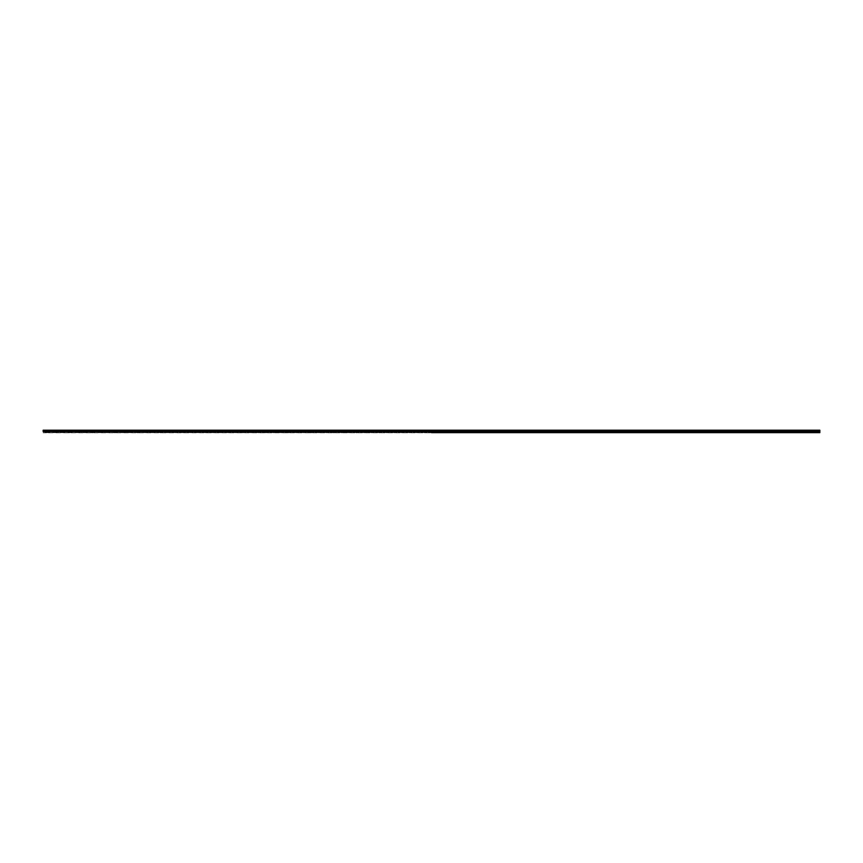 <?xml version="1.0" encoding="UTF-8"?>
<svg xmlns="http://www.w3.org/2000/svg" width="863" height="863" viewBox="0 0 863 863"><rect width="100%" height="100%" fill="white"/><g stroke="black" fill="none" stroke-linecap="round" stroke-linejoin="round"><path stroke-width="0.65" stroke-dasharray="4.32 3.24" d="M437.25 431.727L436.171 431.727L437.25 431.727M437.25 432.795L437.897 432.795L437.25 432.795M448.76 431.727L447.681 431.727L448.76 431.727M448.76 432.795L448.113 432.795L448.76 432.795M460.27 431.727L459.192 431.727L460.27 431.727M460.27 432.795L459.623 432.795L460.27 432.795M471.77 431.727L470.691 431.727L471.77 431.727M471.77 432.795L472.417 432.795L471.77 432.795M483.28 431.727L482.201 431.727L483.28 431.727M483.28 432.795L482.633 432.795L483.28 432.795M494.79 431.727L493.712 431.727L494.79 431.727M494.79 432.795L494.143 432.795L494.79 432.795M506.29 431.727L505.211 431.727L506.29 431.727M506.29 432.795L506.937 432.795L506.29 432.795M517.8 431.727L516.721 431.727L517.8 431.727M517.8 432.795L517.153 432.795L517.8 432.795M529.31 431.727L528.232 431.727L529.31 431.727M529.31 432.795L528.663 432.795L529.31 432.795M540.81 431.727L539.731 431.727L540.81 431.727M540.81 432.795L541.457 432.795L540.81 432.795M552.32 431.727L551.241 431.727L552.32 431.727M552.32 432.795L551.673 432.795L552.32 432.795M563.83 431.727L562.752 431.727L563.83 431.727M563.83 432.795L564.478 432.795L563.83 432.795M575.33 431.727L574.251 431.727L575.33 431.727M575.33 432.795L574.682 432.795L575.33 432.795M586.84 431.727L585.761 431.727L586.84 431.727M586.84 432.795L586.193 432.795L586.84 432.795M598.35 431.727L597.272 431.727L598.35 431.727M598.35 432.795L598.998 432.795L598.35 432.795M609.85 431.727L608.771 431.727L609.85 431.727M609.85 432.795L609.202 432.795L609.85 432.795M621.36 431.727L620.281 431.727L621.36 431.727M621.36 432.795L620.713 432.795L621.36 432.795M632.87 431.727L631.792 431.727L632.87 431.727M632.87 432.795L633.518 432.795L632.87 432.795M644.37 431.727L643.291 431.727L644.37 431.727M644.37 432.795L643.722 432.795L644.37 432.795M655.88 431.727L654.801 431.727L655.88 431.727M655.88 432.795L655.233 432.795L655.88 432.795M667.39 431.727L666.312 431.727L667.39 431.727M667.39 432.795L668.038 432.795L667.39 432.795M678.89 431.727L677.811 431.727L678.89 431.727M678.89 432.795L678.242 432.795L678.89 432.795M690.4 431.727L689.321 431.727L690.4 431.727M690.4 432.795L689.753 432.795L690.4 432.795M701.91 431.727L700.832 431.727L701.91 431.727M701.91 432.795L702.558 432.795L701.91 432.795M713.41 431.727L712.331 431.727L713.41 431.727M713.41 432.795L712.762 432.795L713.41 432.795M724.92 431.727L723.841 431.727L724.92 431.727M724.92 432.795L724.273 432.795L724.92 432.795M736.43 431.727L735.352 431.727L736.43 431.727M736.43 432.795L737.078 432.795L736.43 432.795M747.93 431.727L746.851 431.727L747.93 431.727M747.93 432.795L747.282 432.795L747.93 432.795M759.44 431.727L758.361 431.727L759.44 431.727M759.44 432.795L758.793 432.795L759.44 432.795M770.95 431.727L769.872 431.727L770.95 431.727M770.95 432.795L771.598 432.795L770.95 432.795M782.45 431.727L781.371 431.727L782.45 431.727M782.45 432.795L781.802 432.795L782.45 432.795M793.96 431.727L792.881 431.727L793.96 431.727M793.96 432.795L793.313 432.795L793.96 432.795M805.47 431.727L804.392 431.727L805.47 431.727M805.47 432.795L806.118 432.795L805.47 432.795M816.97 431.727L815.891 431.727L816.97 431.727M816.97 432.795L816.322 432.795L816.97 432.795M57.53 431.727L56.451 431.727L57.53 431.727M57.53 432.795L56.882 432.795L57.53 432.795M69.04 431.727L67.961 431.727L69.04 431.727M69.04 432.795L68.393 432.795L69.04 432.795M80.55 431.727L79.472 431.727L80.55 431.727M80.55 432.795L79.903 432.795L80.55 432.795M92.05 431.727L90.971 431.727L92.05 431.727M92.05 432.795L92.697 432.795L92.05 432.795M103.56 431.727L102.481 431.727L103.56 431.727M103.56 432.795L102.913 432.795L103.56 432.795M115.07 431.727L113.992 431.727L115.07 431.727M115.07 432.795L114.423 432.795L115.07 432.795M126.57 431.727L125.491 431.727L126.57 431.727M126.57 432.795L127.217 432.795L126.57 432.795M138.08 431.727L137.001 431.727L138.08 431.727M138.08 432.795L137.433 432.795L138.08 432.795M149.59 431.727L148.512 431.727L149.59 431.727M149.59 432.795L150.238 432.795L149.59 432.795M161.09 431.727L160.011 431.727L161.09 431.727M161.09 432.795L160.442 432.795L161.09 432.795M172.6 431.727L171.521 431.727L172.6 431.727M172.6 432.795L171.953 432.795L172.6 432.795M184.11 431.727L183.032 431.727L184.11 431.727M184.11 432.795L184.758 432.795L184.11 432.795M195.61 431.727L194.531 431.727L195.61 431.727M195.61 432.795L194.962 432.795L195.61 432.795M207.12 431.727L206.041 431.727L207.12 431.727M207.12 432.795L206.473 432.795L207.12 432.795M218.63 431.727L217.552 431.727L218.63 431.727M218.63 432.795L219.278 432.795L218.63 432.795M230.13 431.727L229.051 431.727L230.13 431.727M230.13 432.795L229.482 432.795L230.13 432.795M241.64 431.727L240.561 431.727L241.64 431.727M241.64 432.795L240.993 432.795L241.64 432.795M253.15 431.727L252.072 431.727L253.15 431.727M253.15 432.795L253.798 432.795L253.15 432.795M264.65 431.727L263.571 431.727L264.65 431.727M264.65 432.795L264.002 432.795L264.65 432.795M276.16 431.727L275.081 431.727L276.16 431.727M276.16 432.795L276.807 432.795L276.16 432.795M287.67 431.727L286.592 431.727L287.67 431.727M287.67 432.795L287.023 432.795L287.67 432.795M299.17 431.727L298.091 431.727L299.17 431.727M299.17 432.795L299.817 432.795L299.17 432.795M310.68 431.727L309.601 431.727L310.68 431.727M310.68 432.795L310.033 432.795L310.68 432.795M322.19 431.727L321.112 431.727L322.19 431.727M322.19 432.795L321.543 432.795L322.19 432.795M333.69 431.727L332.611 431.727L333.69 431.727M333.69 432.795L334.337 432.795L333.69 432.795M345.2 431.727L344.121 431.727L345.2 431.727M345.2 432.795L344.553 432.795L345.2 432.795M356.71 431.727L355.632 431.727L356.71 431.727M356.71 432.795L356.063 432.795L356.71 432.795M368.21 431.727L367.131 431.727L368.21 431.727M368.21 432.795L368.857 432.795L368.21 432.795M379.72 431.727L378.641 431.727L379.72 431.727M379.72 432.795L379.073 432.795L379.72 432.795M391.23 431.727L390.152 431.727L391.23 431.727M391.23 432.795L390.583 432.795L391.23 432.795M402.73 431.727L401.651 431.727L402.73 431.727M402.73 432.795L403.377 432.795L402.73 432.795M414.24 431.727L413.161 431.727L414.24 431.727M414.24 432.795L413.593 432.795L414.24 432.795M425.75 431.727L424.672 431.727L425.75 431.727M425.75 432.795L425.103 432.795L425.75 432.795M46.03 431.727L44.952 431.727L46.03 431.727M46.03 432.795L45.383 432.795L46.03 432.795M437.25 430.206L436.171 430.206L437.25 430.206M448.76 430.206L447.681 430.206L448.76 430.206M460.27 430.206L459.192 430.206L460.27 430.206M471.77 430.206L470.691 430.206L471.77 430.206M483.28 430.206L482.201 430.206L483.28 430.206M494.79 430.206L493.712 430.206L494.79 430.206M506.29 430.206L505.211 430.206L506.29 430.206M517.8 430.206L516.721 430.206L517.8 430.206M529.31 430.206L528.232 430.206L529.31 430.206M540.81 430.206L539.731 430.206L540.81 430.206M552.32 430.206L551.241 430.206L552.32 430.206M563.83 430.206L562.752 430.206L563.83 430.206M575.33 430.206L574.251 430.206L575.33 430.206M586.84 430.206L585.761 430.206L586.84 430.206M598.35 430.206L597.272 430.206L598.35 430.206M609.85 430.206L608.771 430.206L609.85 430.206M621.36 430.206L620.281 430.206L621.36 430.206M632.87 430.206L631.792 430.206L632.87 430.206M644.37 430.206L643.291 430.206L644.37 430.206M655.88 430.206L654.801 430.206L655.88 430.206M667.39 430.206L666.312 430.206L667.39 430.206M678.89 430.206L677.811 430.206L678.89 430.206M690.4 430.206L689.321 430.206L690.4 430.206M701.91 430.206L700.832 430.206L701.91 430.206M713.41 430.206L712.331 430.206L713.41 430.206M724.92 430.206L723.841 430.206L724.92 430.206M736.43 430.206L735.352 430.206L736.43 430.206M747.93 430.206L746.851 430.206L747.93 430.206M759.44 430.206L758.361 430.206L759.44 430.206M770.95 430.206L769.872 430.206L770.95 430.206M782.45 430.206L781.371 430.206L782.45 430.206M793.96 430.206L792.881 430.206L793.96 430.206M805.47 430.206L804.392 430.206L805.47 430.206M816.97 430.206L815.891 430.206L816.97 430.206M57.53 430.206L56.451 430.206L57.53 430.206M69.04 430.206L67.961 430.206L69.04 430.206M80.55 430.206L79.472 430.206L80.55 430.206M92.05 430.206L90.971 430.206L92.05 430.206M103.56 430.206L102.481 430.206L103.56 430.206M115.07 430.206L113.992 430.206L115.07 430.206M126.57 430.206L125.491 430.206L126.57 430.206M138.08 430.206L137.001 430.206L138.08 430.206M149.59 430.206L148.512 430.206L149.59 430.206M161.09 430.206L160.011 430.206L161.09 430.206M172.6 430.206L171.521 430.206L172.6 430.206M184.11 430.206L183.032 430.206L184.11 430.206M195.61 430.206L194.531 430.206L195.61 430.206M207.12 430.206L206.041 430.206L207.12 430.206M218.63 430.206L217.552 430.206L218.63 430.206M230.13 430.206L229.051 430.206L230.13 430.206M241.64 430.206L240.561 430.206L241.64 430.206M253.15 430.206L252.072 430.206L253.15 430.206M264.65 430.206L263.571 430.206L264.65 430.206M276.16 430.206L275.081 430.206L276.16 430.206M287.67 430.206L286.592 430.206L287.67 430.206M299.17 430.206L298.091 430.206L299.17 430.206M310.68 430.206L309.601 430.206L310.68 430.206M322.19 430.206L321.112 430.206L322.19 430.206M333.69 430.206L332.611 430.206L333.69 430.206M345.2 430.206L344.121 430.206L345.2 430.206M356.71 430.206L355.632 430.206L356.71 430.206M368.21 430.206L367.131 430.206L368.21 430.206M379.72 430.206L378.641 430.206L379.72 430.206M391.23 430.206L390.152 430.206L391.23 430.206M402.73 430.206L401.651 430.206L402.73 430.206M414.24 430.206L413.161 430.206L414.24 430.206M425.75 430.206L424.672 430.206L425.75 430.206M46.03 430.206L44.952 430.206L46.03 430.206M431.532 432.277L819.85 432.654L43.15 432.795L819.85 432.795L43.15 432.654L819.85 432.277L819.85 430.206L43.15 430.206L819.85 430.346L43.15 430.206L431.532 430.206L43.15 430.206L43.15 431.511L819.85 431.511M819.85 431.144L43.15 431.144M819.85 431.921L43.15 432.277M43.15 430.421L819.85 430.421M819.85 430.939L43.15 430.939M43.15 432.654L431.468 432.277M43.15 430.626L819.85 430.626M819.85 430.885L43.15 430.885M43.15 430.669L819.85 430.669M436.602 432.795L436.602 431.727L436.602 432.795M448.113 432.795L448.113 431.727L448.113 432.795M459.623 432.795L459.623 431.727L459.623 432.795M471.122 432.795L471.122 431.727L471.122 432.795M482.633 432.795L482.633 431.727L482.633 432.795M494.143 432.795L494.143 431.727L494.143 432.795M505.642 432.795L505.642 431.727L505.642 432.795M517.153 432.795L517.153 431.727L517.153 432.795M528.663 432.795L528.663 431.727L528.663 432.795M540.162 432.795L540.162 431.727L540.162 432.795M551.673 432.795L551.673 431.727L551.673 432.795M563.183 432.795L563.183 431.727L563.183 432.795M574.682 432.795L574.682 431.727L574.682 432.795M586.193 432.795L586.193 431.727L586.193 432.795M597.703 432.795L597.703 431.727L597.703 432.795M609.202 432.795L609.202 431.727L609.202 432.795M620.713 432.795L620.713 431.727L620.713 432.795M632.223 432.795L632.223 431.727L632.223 432.795M643.722 432.795L643.722 431.727L643.722 432.795M655.233 432.795L655.233 431.727L655.233 432.795M666.743 432.795L666.743 431.727L666.743 432.795M678.242 432.795L678.242 431.727L678.242 432.795M689.753 432.795L689.753 431.727L689.753 432.795M701.263 432.795L701.263 431.727L701.263 432.795M712.762 432.795L712.762 431.727L712.762 432.795M724.273 432.795L724.273 431.727L724.273 432.795M735.783 432.795L735.783 431.727L735.783 432.795M747.282 432.795L747.282 431.727L747.282 432.795M758.793 432.795L758.793 431.727L758.793 432.795M770.303 432.795L770.303 431.727L770.303 432.795M781.802 432.795L781.802 431.727L781.802 432.795M793.313 432.795L793.313 431.727L793.313 432.795M804.823 432.795L804.823 431.727L804.823 432.795M816.322 432.795L816.322 431.727L816.322 432.795M56.882 432.795L56.882 431.727L56.882 432.795M68.393 432.795L68.393 431.727L68.393 432.795M79.903 432.795L79.903 431.727L79.903 432.795M91.402 432.795L91.402 431.727L91.402 432.795M102.913 432.795L102.913 431.727L102.913 432.795M114.423 432.795L114.423 431.727L114.423 432.795M125.922 432.795L125.922 431.727L125.922 432.795M137.433 432.795L137.433 431.727L137.433 432.795M148.943 432.795L148.943 431.727L148.943 432.795M160.442 432.795L160.442 431.727L160.442 432.795M171.953 432.795L171.953 431.727L171.953 432.795M183.463 432.795L183.463 431.727L183.463 432.795M194.962 432.795L194.962 431.727L194.962 432.795M206.473 432.795L206.473 431.727L206.473 432.795M217.983 432.795L217.983 431.727L217.983 432.795M229.482 432.795L229.482 431.727L229.482 432.795M240.993 432.795L240.993 431.727L240.993 432.795M252.503 432.795L252.503 431.727L252.503 432.795M264.002 432.795L264.002 431.727L264.002 432.795M275.513 432.795L275.513 431.727L275.513 432.795M287.023 432.795L287.023 431.727L287.023 432.795M298.522 432.795L298.522 431.727L298.522 432.795M310.033 432.795L310.033 431.727L310.033 432.795M321.543 432.795L321.543 431.727L321.543 432.795M333.042 432.795L333.042 431.727L333.042 432.795M344.553 432.795L344.553 431.727L344.553 432.795M356.063 432.795L356.063 431.727L356.063 432.795M367.562 432.795L367.562 431.727L367.562 432.795M379.073 432.795L379.073 431.727L379.073 432.795M390.583 432.795L390.583 431.727L390.583 432.795M402.082 432.795L402.082 431.727L402.082 432.795M413.593 432.795L413.593 431.727L413.593 432.795M425.103 432.795L425.103 431.727L425.103 432.795M45.383 432.795L45.383 431.727L45.383 432.795M436.171 431.727L436.171 430.206L436.171 431.727M447.681 431.727L447.681 430.206L447.681 431.727M459.192 431.727L459.192 430.206L459.192 431.727M470.691 431.727L470.691 430.206L470.691 431.727M482.201 431.727L482.201 430.206L482.201 431.727M493.712 431.727L493.712 430.206L493.712 431.727M505.211 431.727L505.211 430.206L505.211 431.727M516.721 431.727L516.721 430.206L516.721 431.727M528.232 431.727L528.232 430.206L528.232 431.727M539.731 431.727L539.731 430.206L539.731 431.727M551.241 431.727L551.241 430.206L551.241 431.727M562.752 431.727L562.752 430.206L562.752 431.727M574.251 431.727L574.251 430.206L574.251 431.727M585.761 431.727L585.761 430.206L585.761 431.727M597.272 431.727L597.272 430.206L597.272 431.727M608.771 431.727L608.771 430.206L608.771 431.727M620.281 431.727L620.281 430.206L620.281 431.727M631.792 431.727L631.792 430.206L631.792 431.727M643.291 431.727L643.291 430.206L643.291 431.727M654.801 431.727L654.801 430.206L654.801 431.727M666.312 431.727L666.312 430.206L666.312 431.727M677.811 431.727L677.811 430.206L677.811 431.727M689.321 431.727L689.321 430.206L689.321 431.727M700.832 431.727L700.832 430.206L700.832 431.727M712.331 431.727L712.331 430.206L712.331 431.727M723.841 431.727L723.841 430.206L723.841 431.727M735.352 431.727L735.352 430.206L735.352 431.727M746.851 431.727L746.851 430.206L746.851 431.727M758.361 431.727L758.361 430.206L758.361 431.727M769.872 431.727L769.872 430.206L769.872 431.727M781.371 431.727L781.371 430.206L781.371 431.727M792.881 431.727L792.881 430.206L792.881 431.727M804.392 431.727L804.392 430.206L804.392 431.727M815.891 431.727L815.891 430.206L815.891 431.727M56.451 431.727L56.451 430.206L56.451 431.727M67.961 431.727L67.961 430.206L67.961 431.727M79.472 431.727L79.472 430.206L79.472 431.727M90.971 431.727L90.971 430.206L90.971 431.727M102.481 431.727L102.481 430.206L102.481 431.727M113.992 431.727L113.992 430.206L113.992 431.727M125.491 431.727L125.491 430.206L125.491 431.727M137.001 431.727L137.001 430.206L137.001 431.727M148.512 431.727L148.512 430.206L148.512 431.727M160.011 431.727L160.011 430.206L160.011 431.727M171.521 431.727L171.521 430.206L171.521 431.727M183.032 431.727L183.032 430.206L183.032 431.727M194.531 431.727L194.531 430.206L194.531 431.727M206.041 431.727L206.041 430.206L206.041 431.727M217.552 431.727L217.552 430.206L217.552 431.727M229.051 431.727L229.051 430.206L229.051 431.727M240.561 431.727L240.561 430.206L240.561 431.727M252.072 431.727L252.072 430.206L252.072 431.727M263.571 431.727L263.571 430.206L263.571 431.727M275.081 431.727L275.081 430.206L275.081 431.727M286.592 431.727L286.592 430.206L286.592 431.727M298.091 431.727L298.091 430.206L298.091 431.727M309.601 431.727L309.601 430.206L309.601 431.727M321.112 431.727L321.112 430.206L321.112 431.727M332.611 431.727L332.611 430.206L332.611 431.727M344.121 431.727L344.121 430.206L344.121 431.727M355.632 431.727L355.632 430.206L355.632 431.727M367.131 431.727L367.131 430.206L367.131 431.727M378.641 431.727L378.641 430.206L378.641 431.727M390.152 431.727L390.152 430.206L390.152 431.727M401.651 431.727L401.651 430.206L401.651 431.727M413.161 431.727L413.161 430.206L413.161 431.727M424.672 431.727L424.672 430.206L424.672 431.727M44.952 431.727L44.952 430.206L44.952 431.727M437.897 432.795L437.897 431.727L437.897 432.795M449.407 432.795L449.407 431.727L449.407 432.795M460.918 432.795L460.918 431.727L460.918 432.795M472.417 432.795L472.417 431.727L472.417 432.795M483.927 432.795L483.927 431.727L483.927 432.795M495.438 432.795L495.438 431.727L495.438 432.795M506.937 432.795L506.937 431.727L506.937 432.795M518.447 432.795L518.447 431.727L518.447 432.795M529.958 432.795L529.958 431.727L529.958 432.795M541.457 432.795L541.457 431.727L541.457 432.795M552.967 432.795L552.967 431.727L552.967 432.795M564.478 432.795L564.478 431.727L564.478 432.795M575.977 432.795L575.977 431.727L575.977 432.795M587.487 432.795L587.487 431.727L587.487 432.795M598.998 432.795L598.998 431.727L598.998 432.795M610.497 432.795L610.497 431.727L610.497 432.795M622.007 432.795L622.007 431.727L622.007 432.795M633.518 432.795L633.518 431.727L633.518 432.795M645.017 432.795L645.017 431.727L645.017 432.795M656.527 432.795L656.527 431.727L656.527 432.795M668.038 432.795L668.038 431.727L668.038 432.795M679.537 432.795L679.537 431.727L679.537 432.795M691.047 432.795L691.047 431.727L691.047 432.795M702.558 432.795L702.558 431.727L702.558 432.795M714.057 432.795L714.057 431.727L714.057 432.795M725.567 432.795L725.567 431.727L725.567 432.795M737.078 432.795L737.078 431.727L737.078 432.795M748.577 432.795L748.577 431.727L748.577 432.795M760.087 432.795L760.087 431.727L760.087 432.795M771.598 432.795L771.598 431.727L771.598 432.795M783.097 432.795L783.097 431.727L783.097 432.795M794.607 432.795L794.607 431.727L794.607 432.795M806.118 432.795L806.118 431.727L806.118 432.795M817.617 432.795L817.617 431.727L817.617 432.795M58.177 432.795L58.177 431.727L58.177 432.795M69.687 432.795L69.687 431.727L69.687 432.795M81.198 432.795L81.198 431.727L81.198 432.795M92.697 432.795L92.697 431.727L92.697 432.795M104.207 432.795L104.207 431.727L104.207 432.795M115.718 432.795L115.718 431.727L115.718 432.795M127.217 432.795L127.217 431.727L127.217 432.795M138.727 432.795L138.727 431.727L138.727 432.795M150.238 432.795L150.238 431.727L150.238 432.795M161.737 432.795L161.737 431.727L161.737 432.795M173.247 432.795L173.247 431.727L173.247 432.795M184.758 432.795L184.758 431.727L184.758 432.795M196.257 432.795L196.257 431.727L196.257 432.795M207.767 432.795L207.767 431.727L207.767 432.795M219.278 432.795L219.278 431.727L219.278 432.795M230.777 432.795L230.777 431.727L230.777 432.795M242.287 432.795L242.287 431.727L242.287 432.795M253.798 432.795L253.798 431.727L253.798 432.795M265.297 432.795L265.297 431.727L265.297 432.795M276.807 432.795L276.807 431.727L276.807 432.795M288.318 432.795L288.318 431.727L288.318 432.795M299.817 432.795L299.817 431.727L299.817 432.795M311.327 432.795L311.327 431.727L311.327 432.795M322.838 432.795L322.838 431.727L322.838 432.795M334.337 432.795L334.337 431.727L334.337 432.795M345.847 432.795L345.847 431.727L345.847 432.795M357.358 432.795L357.358 431.727L357.358 432.795M368.857 432.795L368.857 431.727L368.857 432.795M380.367 432.795L380.367 431.727L380.367 432.795M391.878 432.795L391.878 431.727L391.878 432.795M403.377 432.795L403.377 431.727L403.377 432.795M414.887 432.795L414.887 431.727L414.887 432.795M426.398 432.795L426.398 431.727L426.398 432.795M46.678 432.795L46.678 431.727L46.678 432.795M438.328 431.727L438.328 430.206L438.328 431.727M449.839 431.727L449.839 430.206L449.839 431.727M461.349 431.727L461.349 430.206L461.349 431.727M472.848 431.727L472.848 430.206L472.848 431.727M484.359 431.727L484.359 430.206L484.359 431.727M495.869 431.727L495.869 430.206L495.869 431.727M507.368 431.727L507.368 430.206L507.368 431.727M518.879 431.727L518.879 430.206L518.879 431.727M530.389 431.727L530.389 430.206L530.389 431.727M541.888 431.727L541.888 430.206L541.888 431.727M553.399 431.727L553.399 430.206L553.399 431.727M564.909 431.727L564.909 430.206L564.909 431.727M576.408 431.727L576.408 430.206L576.408 431.727M587.919 431.727L587.919 430.206L587.919 431.727M599.429 431.727L599.429 430.206L599.429 431.727M610.928 431.727L610.928 430.206L610.928 431.727M622.439 431.727L622.439 430.206L622.439 431.727M633.949 431.727L633.949 430.206L633.949 431.727M645.448 431.727L645.448 430.206L645.448 431.727M656.959 431.727L656.959 430.206L656.959 431.727M668.469 431.727L668.469 430.206L668.469 431.727M679.968 431.727L679.968 430.206L679.968 431.727M691.479 431.727L691.479 430.206L691.479 431.727M702.989 431.727L702.989 430.206L702.989 431.727M714.488 431.727L714.488 430.206L714.488 431.727M725.999 431.727L725.999 430.206L725.999 431.727M737.509 431.727L737.509 430.206L737.509 431.727M749.008 431.727L749.008 430.206L749.008 431.727M760.519 431.727L760.519 430.206L760.519 431.727M772.029 431.727L772.029 430.206L772.029 431.727M783.528 431.727L783.528 430.206L783.528 431.727M795.039 431.727L795.039 430.206L795.039 431.727M806.549 431.727L806.549 430.206L806.549 431.727M818.048 431.727L818.048 430.206L818.048 431.727M58.608 431.727L58.608 430.206L58.608 431.727M70.119 431.727L70.119 430.206L70.119 431.727M81.629 431.727L81.629 430.206L81.629 431.727M93.128 431.727L93.128 430.206L93.128 431.727M104.639 431.727L104.639 430.206L104.639 431.727M116.149 431.727L116.149 430.206L116.149 431.727M127.648 431.727L127.648 430.206L127.648 431.727M139.159 431.727L139.159 430.206L139.159 431.727M150.669 431.727L150.669 430.206L150.669 431.727M162.168 431.727L162.168 430.206L162.168 431.727M173.679 431.727L173.679 430.206L173.679 431.727M185.189 431.727L185.189 430.206L185.189 431.727M196.688 431.727L196.688 430.206L196.688 431.727M208.199 431.727L208.199 430.206L208.199 431.727M219.709 431.727L219.709 430.206L219.709 431.727M231.208 431.727L231.208 430.206L231.208 431.727M242.719 431.727L242.719 430.206L242.719 431.727M254.229 431.727L254.229 430.206L254.229 431.727M265.728 431.727L265.728 430.206L265.728 431.727M277.239 431.727L277.239 430.206L277.239 431.727M288.749 431.727L288.749 430.206L288.749 431.727M300.248 431.727L300.248 430.206L300.248 431.727M311.759 431.727L311.759 430.206L311.759 431.727M323.269 431.727L323.269 430.206L323.269 431.727M334.768 431.727L334.768 430.206L334.768 431.727M346.279 431.727L346.279 430.206L346.279 431.727M357.789 431.727L357.789 430.206L357.789 431.727M369.288 431.727L369.288 430.206L369.288 431.727M380.799 431.727L380.799 430.206L380.799 431.727M392.309 431.727L392.309 430.206L392.309 431.727M403.808 431.727L403.808 430.206L403.808 431.727M415.319 431.727L415.319 430.206L415.319 431.727M426.829 431.727L426.829 430.206L426.829 431.727M47.109 431.727L47.109 430.206L47.109 431.727"/><path stroke-width="1.29" d="M431.468 432.277L819.85 432.277M819.85 431.511L43.15 431.511L43.15 430.206L819.85 430.206L819.85 431.921M431.468 432.654L819.85 432.654M43.15 431.144L819.85 431.144M819.85 430.421L43.15 430.421M43.15 430.939L819.85 430.939M819.85 430.626L43.15 430.626M43.15 430.885L819.85 430.885M819.85 430.669L43.15 430.669"/></g></svg>
